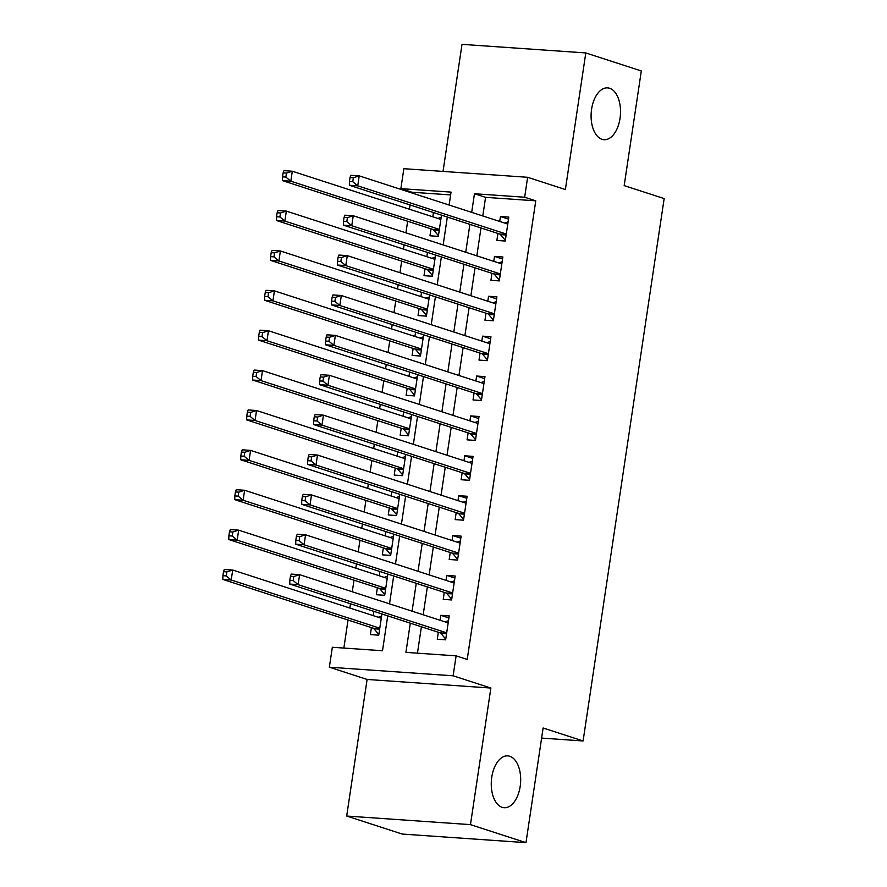 <?xml version="1.0" encoding="UTF-8"?>
<svg xmlns="http://www.w3.org/2000/svg" width="887" height="887" viewBox="0 0 887 887"><rect width="100%" height="100%" fill="white"/><g stroke="black" fill="none" stroke-linecap="round" stroke-linejoin="round"><path stroke-width="1.33" d="M601.996 139.314A25.978 14.635 -86 0 1 591.363 110.975A25.978 14.635 -86 0 1 607.606 87.88A25.978 14.635 -86 0 1 609.624 88.268A25.978 14.635 -86 0 1 620.246 116.618A25.978 14.635 -86 0 1 604.003 139.714A25.978 14.635 -86 0 1 601.996 139.314M502.153 807.325A25.978 14.635 -86 0 1 491.531 778.974A25.978 14.635 -86 0 1 507.774 755.879A25.978 14.635 -86 0 1 509.792 756.278A25.978 14.635 -86 0 1 520.414 784.618A25.978 14.635 -86 0 1 504.171 807.713A25.978 14.635 -86 0 1 502.153 807.325M450.64 194.918L411.978 192.235L400.869 188.632L403.851 168.696L527.632 177.289L524.649 197.224L474.467 193.743L471.684 212.359M541.613 738.084L583.092 740.967L664.152 198.577L624.182 185.616L641.312 70.96L585.797 52.943L462.016 44.35L443.034 171.413M583.092 740.967L543.121 727.994L525.98 842.65L402.21 834.057L346.684 816.04L470.465 824.633L490.877 688.046L453.124 675.794L329.354 667.201L332.337 647.266L382.508 650.748L387.73 615.855M490.877 688.046L367.107 679.453L346.684 816.04M367.107 679.453L329.354 667.201M411.978 192.235L411.867 192.956M410.071 204.964L409.439 209.232M407.643 221.229L405.913 232.837M404.117 244.845L403.474 249.114M401.689 261.111L399.948 272.719M398.152 284.727L397.52 288.996M395.724 300.992L393.994 312.601M392.198 324.598L391.555 328.866M389.759 340.874L388.029 352.483M386.233 364.479L385.601 368.748M383.805 380.756L382.064 392.364M380.279 404.361L379.636 408.63M377.84 420.638L376.11 432.246M374.314 444.243L373.682 448.512M371.886 460.519L370.145 472.117M368.349 484.125L367.717 488.393M365.921 500.401L364.191 511.999M362.395 524.006L361.752 528.275M359.967 540.283L358.226 551.88M356.43 563.888L355.798 568.157M354.002 580.165L352.272 591.762M350.476 603.77L349.833 608.038M348.037 620.046L343.857 648.064M525.98 842.65L470.465 824.633M497.917 233.458L496.875 240.444L505.246 241.02L508.816 217.093L500.456 216.517L499.714 221.462M491.963 273.34L490.921 280.325L499.281 280.902L502.862 256.975L494.491 256.387L493.76 261.332M485.998 313.222L484.956 320.207L493.327 320.784L496.897 296.857L488.537 296.269L487.795 301.214M480.044 353.104L479.002 360.078L487.362 360.665L490.943 336.738L482.572 336.151L481.841 341.096M474.079 392.985L473.037 399.959L481.397 400.547L484.978 376.62L476.618 376.033L475.875 380.978M468.125 432.867L467.083 439.841L475.443 440.429L479.013 416.502L470.653 415.914L469.91 420.859M462.16 472.749L461.118 479.723L469.478 480.31L473.059 456.373L464.699 455.796L463.956 460.741M456.195 512.631L455.153 519.605L463.524 520.192L467.094 496.254L458.734 495.678L457.991 500.623M450.241 552.512L449.199 559.486L457.559 560.063L461.14 536.136L452.769 535.56L452.037 540.505M444.276 592.394L443.234 599.368L451.605 599.945L455.175 576.018L446.815 575.441L446.072 580.386M373.848 611.354L373.205 615.622M371.409 627.619L370.367 634.604L378.738 635.181L381.909 613.97M379.802 571.472L379.17 575.741M377.374 587.748L376.332 594.722L384.692 595.299L387.863 574.089M385.767 531.59L385.124 535.859M383.339 547.867L382.286 554.841L390.657 555.417L393.828 534.207M391.721 491.708L391.089 495.977M389.293 507.985L388.251 514.959L396.611 515.547L399.782 494.325M397.686 451.827L397.043 456.095M395.258 468.103L394.216 475.077L402.576 475.665L405.747 454.443M403.652 411.945L403.008 416.214M401.212 428.221L400.17 435.195L408.53 435.783L411.701 414.562M409.606 372.063L408.974 376.332M407.177 388.34L406.135 395.314L414.495 395.901L417.666 374.68M415.571 332.181L414.928 336.45M413.131 348.458L412.089 355.443L420.46 356.02L423.631 334.798M421.525 292.3L420.893 296.568M419.096 308.576L418.054 315.561L426.414 316.138L429.585 294.916M427.49 252.429L426.847 256.698M425.05 268.694L424.008 275.68L432.379 276.256L435.55 255.035M431.015 228.813L429.973 235.798L438.333 236.374L441.504 215.153M433.444 212.547L432.812 216.816M410.293 623.173L405.924 652.377L456.106 655.859L467.216 659.462L535.759 200.828L485.577 197.346L482.794 215.962M480.998 227.97L476.829 255.844M475.033 267.852L470.875 295.726M469.079 307.734L464.91 335.608M463.114 347.615L458.956 375.489M457.16 387.497L452.991 415.371M451.195 427.379L447.026 455.253M445.241 467.261L441.072 495.134M439.276 507.131L435.107 535.016M433.311 547.013L429.153 574.898M427.357 586.895L423.188 614.78M421.392 626.776L417.455 653.176M438.322 632.265L437.28 639.25L445.64 639.826L449.221 615.9L440.85 615.323L440.118 620.268M527.632 177.289L565.385 189.541L585.797 52.943M535.759 200.828L524.649 197.224M456.106 655.859L453.124 675.794M449.121 205.041L451.051 192.113L400.869 188.632M389.515 603.847L393.684 575.973M395.48 563.966L399.649 536.092M401.445 524.084L405.603 496.21M407.399 484.213L411.568 456.328M413.364 444.332L417.522 416.447M419.318 404.45L423.487 376.565M425.283 364.568L429.452 336.694M431.237 324.686L435.406 296.812M437.202 284.805L441.371 256.931M443.167 244.923L447.325 217.049M469.899 224.367L465.73 252.241M463.934 264.248L459.765 292.122M457.969 304.13L453.811 332.004M452.015 344.012L447.846 371.886M446.05 383.894L441.892 411.768M440.096 423.775L435.927 451.649M434.131 463.657L429.962 491.531M428.177 503.539L424.008 531.413M422.212 543.409L418.043 571.295M416.247 583.291L412.089 611.176M485.577 197.346L474.467 193.743M448.911 617.94L440.85 615.323M454.876 578.058L446.815 575.441M460.83 538.176L452.769 535.56M466.795 498.294L458.734 495.678M472.749 458.413L464.699 455.796M478.714 418.531L470.653 415.914M484.679 378.649L476.618 376.033M490.633 338.767L482.572 336.151M496.598 298.886L488.537 296.269M502.552 259.004L494.491 256.387M508.517 219.122L500.456 216.517M290.426 576.328L289.827 580.32L293.176 580.553L293.763 576.561L290.426 576.328L291.246 574.1L299.606 574.676L448.168 622.885M293.763 576.561L299.606 574.676L298.121 584.655L289.761 584.067L440.096 632.841A4.058 2.284 94 0 1 440.883 633.407L445.751 639.117M446.682 632.852L298.121 584.655L293.176 580.553M445.13 621.898L448.5 620.689M289.827 580.32L289.761 584.067M381.266 618.239L232.704 570.031L231.208 580.009L222.848 579.422L373.194 628.196A4.058 2.284 -86 0 1 373.981 628.761L378.838 634.471M381.598 616.044L378.228 617.252M226.263 575.907L226.861 571.915L223.513 571.683L222.914 575.674L226.263 575.907L231.208 580.009L379.78 628.207M223.513 571.683L224.344 569.454L232.704 570.031L226.861 571.915M222.848 579.422L222.914 575.674M296.38 536.447L295.781 540.438L299.13 540.671L299.728 536.679L296.38 536.447L297.212 534.218L305.572 534.794L454.133 583.003M299.728 536.679L305.572 534.794L304.075 544.773L295.715 544.186L446.061 592.971A4.058 2.284 94 0 1 446.837 593.525L451.705 599.235M452.647 592.971L304.075 544.773L299.13 540.671M451.095 582.016L454.466 580.808M295.781 540.438L295.715 544.186M302.345 496.565L301.746 500.556L305.095 500.789L305.682 496.798L302.345 496.565L303.166 494.336L311.525 494.913L460.098 543.121M305.682 496.798L311.525 494.913L310.04 504.891L301.68 504.304L452.015 553.089A4.058 2.284 94 0 1 452.802 553.643L457.67 559.353M458.601 553.089L310.04 504.891L305.095 500.789M457.06 542.134L460.42 540.926M301.746 500.556L301.68 504.304M308.299 456.683L307.711 460.675L311.049 460.907L311.647 456.916L308.299 456.683L309.131 454.454L317.491 455.042L466.052 503.239M311.647 456.916L317.491 455.042L316.005 465.01L307.634 464.422L457.98 513.207A4.058 2.284 94 0 1 458.767 513.761L463.624 519.472M464.566 513.207L316.005 465.01L311.049 460.907M463.014 502.253L466.385 501.044M307.711 460.675L307.634 464.422M314.264 416.801L313.665 420.793L317.014 421.026L317.613 417.034L314.264 416.801L315.085 414.573L323.456 415.16L472.017 463.358M317.613 417.034L323.456 415.16L321.959 425.128L313.599 424.54L463.934 473.325A4.058 2.284 94 0 1 464.721 473.88L469.589 479.59M470.52 473.325L321.959 425.128L317.014 421.026M468.979 462.371L472.339 461.162M313.665 420.793L313.599 424.54M387.231 578.357L238.658 530.149L237.173 540.128L228.813 539.54L379.148 588.325A4.058 2.284 -86 0 1 379.935 588.879L384.803 594.589M387.552 576.162L384.193 577.37M232.228 536.025L232.815 532.034L229.478 531.801L228.879 535.792L232.228 536.025L237.173 540.128L385.734 588.325M229.478 531.801L230.298 529.572L238.658 530.149L232.815 532.034M228.813 539.54L228.879 535.792M393.185 538.476L244.624 490.267L243.138 500.246L234.767 499.658L385.113 548.443A4.058 2.284 -86 0 1 385.9 548.998L390.757 554.708M393.518 536.28L390.147 537.489M238.182 496.143L238.78 492.152L235.432 491.919L234.844 495.911L238.182 496.143L243.138 500.246L391.699 548.443M235.432 491.919L236.264 489.691L244.624 490.267L238.78 492.152M234.767 499.658L234.844 495.911M399.15 498.594L250.589 450.396L249.092 460.364L240.732 459.776L391.067 508.561A4.058 2.284 -86 0 1 391.854 509.116L396.722 514.826M399.472 496.398L396.112 497.607M244.147 456.262L244.745 452.27L241.397 452.037L240.798 456.029L244.147 456.262L249.092 460.364L397.653 508.561M241.397 452.037L242.218 449.809L250.589 450.396L244.745 452.27M240.732 459.776L240.798 456.029M405.104 458.712L256.543 410.515L255.057 420.482L246.686 419.906L397.032 468.68A4.058 2.284 -86 0 1 397.82 469.234L402.687 474.944M405.437 456.517L402.066 457.725M250.101 416.38L250.699 412.388L247.351 412.156L246.763 416.147L250.101 416.38L255.057 420.482L403.618 468.68M247.351 412.156L248.183 409.927L256.543 410.515L250.699 412.388M246.686 419.906L246.763 416.147M320.218 376.92L319.63 380.911L322.968 381.144L323.567 377.152L320.218 376.92L321.05 374.691L329.41 375.279L477.971 423.476M323.567 377.152L329.41 375.279L327.924 385.246L319.553 384.67L469.899 433.444A4.058 2.284 94 0 1 470.687 433.998L475.543 439.708M476.485 433.444L327.924 385.246L322.968 381.144M474.933 422.489L478.304 421.281M319.63 380.911L319.553 384.67M411.069 418.83L262.508 370.633L261.011 380.601L252.651 380.024L402.986 428.798A4.058 2.284 -86 0 1 403.773 429.352L408.641 435.062M411.402 416.635L408.031 417.844M256.066 376.498L256.665 372.507L253.316 372.274L252.717 376.265L256.066 376.498L261.011 380.601L409.583 428.798M253.316 372.274L254.137 370.045L262.508 370.633L256.665 372.507M252.651 380.024L252.717 376.265M326.183 337.038L325.584 341.029L328.933 341.262L329.532 337.271L326.183 337.038L327.004 334.809L335.375 335.397L483.936 383.594M329.532 337.271L335.375 335.397L333.878 345.365L325.518 344.788L475.853 393.562A4.058 2.284 94 0 1 476.641 394.116L481.508 399.826M482.439 393.562L333.878 345.365L328.933 341.262M480.898 382.607L484.258 381.399M325.584 341.029L325.518 344.788M417.023 378.949L268.462 330.751L266.976 340.719L258.616 340.142L408.951 388.916A4.058 2.284 -86 0 1 409.739 389.471L414.606 395.181M417.356 376.753L413.985 377.962M262.031 336.616L262.619 332.625L259.281 332.392L258.682 336.384L262.031 336.616L266.976 340.719L415.537 388.916M259.281 332.392L260.102 330.164L268.462 330.751L262.619 332.625M258.616 340.142L258.682 336.384M332.148 297.156L331.55 301.148L334.887 301.38L335.486 297.389L332.148 297.156L332.969 294.927L341.329 295.515L489.89 343.712M335.486 297.389L341.329 295.515L339.843 305.483L331.483 304.906L481.818 353.68A4.058 2.284 94 0 1 482.606 354.235L487.473 359.945M488.404 353.68L339.843 305.483L334.887 301.38M486.852 342.726L490.223 341.517M331.55 301.148L331.483 304.906M422.988 339.067L274.427 290.869L272.93 300.837L264.57 300.261L414.916 349.034A4.058 2.284 -86 0 1 415.693 349.589L420.56 355.299M423.321 336.872L419.95 338.08M267.985 296.735L268.584 292.743L265.235 292.522L264.636 296.502L267.985 296.735L272.93 300.837L421.502 349.034M265.235 292.522L266.067 290.293L274.427 290.869L268.584 292.743M264.57 300.261L264.636 296.502M338.102 257.285L337.503 261.266L340.852 261.499L341.451 257.518L338.102 257.285L338.923 255.057L347.294 255.633L495.855 303.831M341.451 257.518L347.294 255.633L345.797 265.601L337.437 265.025L487.783 313.798A4.058 2.284 94 0 1 488.56 314.353L493.427 320.063M494.369 313.798L345.797 265.601L340.852 261.499M492.817 302.844L496.188 301.635M337.503 261.266L337.437 265.025M428.953 299.185L280.381 250.988L278.895 260.955L270.535 260.379L420.87 309.153A4.058 2.284 -86 0 1 421.658 309.707L426.525 315.417M429.275 296.99L425.915 298.198M273.95 256.853L274.538 252.873L271.2 252.64L270.602 256.62L273.95 256.853L278.895 260.955L427.456 309.164M271.2 252.64L272.021 250.411L280.381 250.988L274.538 252.873M270.535 260.379L270.602 256.62M344.067 217.404L343.469 221.384L346.817 221.617L347.405 217.637L344.067 217.404L344.888 215.175L353.248 215.752L501.82 263.949M347.405 217.637L353.248 215.752L351.762 225.719L343.402 225.143L493.737 273.917A4.058 2.284 94 0 1 494.525 274.471L499.392 280.181M500.323 273.928L351.762 225.719L346.817 221.617M498.782 262.962L502.142 261.754M343.469 221.384L343.402 225.143M434.907 259.303L286.346 211.106L284.86 221.074L276.489 220.497L426.835 269.271A4.058 2.284 -86 0 1 427.623 269.825L432.479 275.547M435.24 257.108L431.869 258.317M279.904 216.971L280.503 212.991L277.154 212.758L276.556 216.738L279.904 216.971L284.86 221.074L433.421 269.282M277.154 212.758L277.986 210.529L286.346 211.106L280.503 212.991M276.489 220.497L276.556 216.738M350.021 177.522L349.423 181.502L352.771 181.735L353.37 177.755L350.021 177.522L350.853 175.293L359.213 175.87L507.774 224.067M353.37 177.755L359.213 175.87L357.727 185.838L349.356 185.261L499.703 234.035A4.058 2.284 94 0 1 500.49 234.6L505.346 240.31M506.289 234.046L357.727 185.838L352.771 181.735M504.736 223.092L508.107 221.872M349.423 181.502L349.356 185.261M440.872 219.422L292.311 171.224L290.814 181.192L282.454 180.615L432.789 229.389A4.058 2.284 -86 0 1 433.577 229.955L438.444 235.665M441.194 217.226L437.834 218.446M285.869 177.09L286.468 173.109L283.119 172.876L282.521 176.857L285.869 177.09L290.814 181.192L439.375 229.4M283.119 172.876L283.94 170.648L292.311 171.224L286.468 173.109M282.454 180.615L282.521 176.857M446.538 633.795L440.883 633.407M446.616 633.296L440.096 632.841M373.194 628.196L379.714 628.65M373.981 628.761L379.636 629.149M452.503 593.913L446.837 593.525M452.581 593.414L446.061 592.971M458.457 554.031L452.802 553.643M458.535 553.532L452.015 553.089M464.422 514.15L458.767 513.761M464.5 513.662L457.98 513.207M470.387 474.268L464.721 473.88M470.454 473.78L463.934 473.325M379.148 588.325L385.668 588.768M379.935 588.879L385.601 589.267M385.113 548.443L391.633 548.887M385.9 548.998L391.555 549.386M391.067 508.561L397.587 509.016M391.854 509.116L397.52 509.504M397.032 468.68L403.552 469.134M397.82 469.234L403.474 469.622M476.341 434.397L470.687 433.998M476.419 433.898L469.899 433.444M402.986 428.798L409.506 429.253M403.773 429.352L409.439 429.751M482.306 394.515L476.641 394.116M482.373 394.016L475.853 393.562M408.951 388.916L415.471 389.371M409.739 389.471L415.393 389.87M488.26 354.634L482.606 354.235M488.338 354.135L481.818 353.68M414.916 349.034L421.436 349.489M415.693 349.589L421.358 349.988M494.225 314.752L488.56 314.353M494.303 314.253L487.783 313.798M420.87 309.153L427.39 309.607M421.658 309.707L427.312 310.106M500.179 274.87L494.525 274.471M500.257 274.371L493.737 273.917M426.835 269.271L433.355 269.726M427.623 269.825L433.277 270.225M506.144 234.988L500.49 234.6M506.222 234.49L499.703 234.035M432.789 229.389L439.309 229.844M433.577 229.955L439.242 230.343"/></g></svg>

